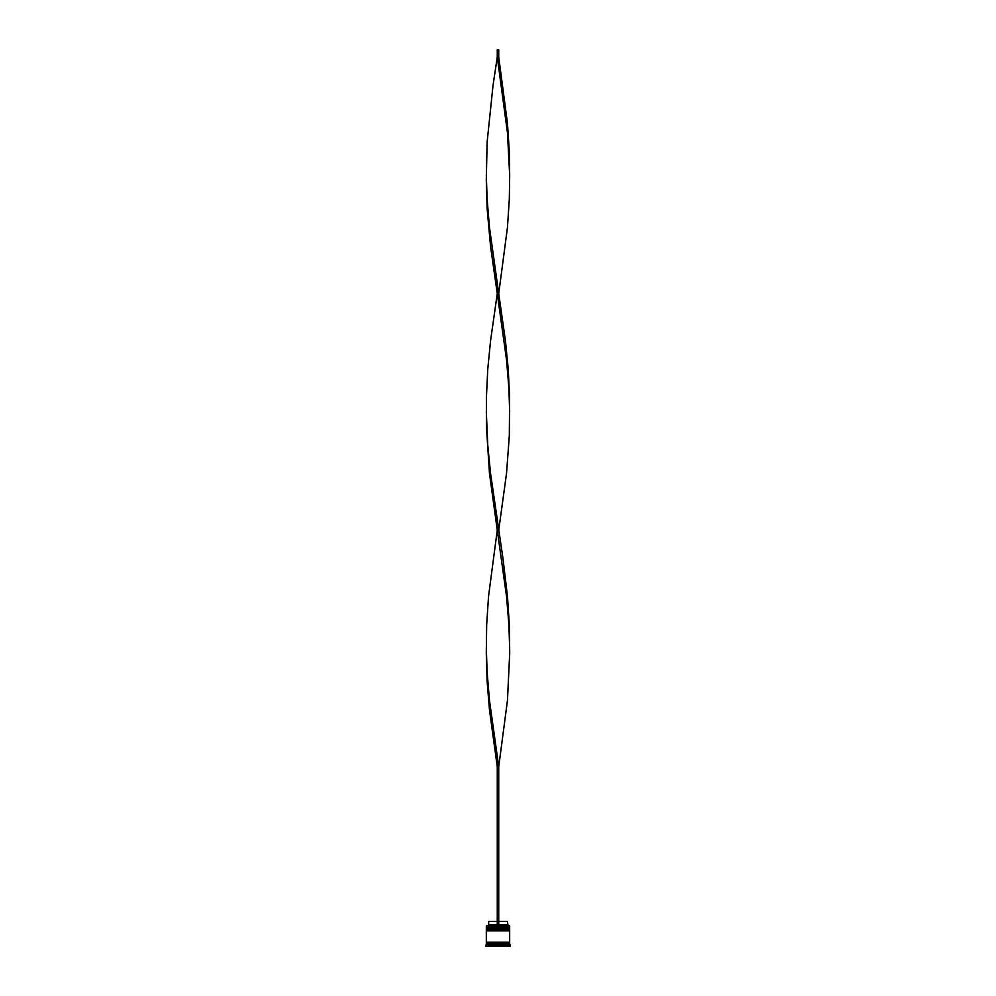 <?xml version="1.0" encoding="UTF-8"?>
<svg xmlns="http://www.w3.org/2000/svg" width="996" height="996" viewBox="0 0 996 996"><rect width="100%" height="100%" fill="white"/><g stroke="black" fill="none" stroke-linecap="round" stroke-linejoin="round"><path stroke-width="1.49" d="M509.678 928.098L486.322 928.098L486.322 927.226L509.678 927.226L486.758 927.662L509.242 927.662L509.242 928.683M486.758 928.683L509.678 928.247M509.678 930.289L486.322 930.289L486.322 929.405L509.678 929.405L486.758 929.853L509.242 929.853L509.242 930.874M486.758 930.874L509.678 930.438M486.397 942.988L486.397 942.253M509.603 942.988L509.603 942.253M486.322 925.907L509.678 925.907L486.322 925.907L486.322 927.226M486.322 944.445L486.322 942.988L509.678 942.988L509.678 944.445L486.322 944.445L485.587 946.2L510.413 946.2L510.413 945.179L485.587 945.179M509.678 944.445L510.413 945.179M509.678 925.907L509.678 927.226M509.678 929.405L509.678 928.683L486.322 928.683L486.322 929.405M509.678 930.874L486.322 930.874L486.322 942.253L509.678 942.253L509.678 930.874M498.735 921.387L507.338 921.387L508.072 925.757M507.338 925.035L498.735 925.035M497.265 925.035L488.663 925.035L487.928 925.757M497.265 921.387L488.663 921.387L488.663 925.035M498.735 925.757L498.735 766.634L497.265 766.634L489.472 709.862L487.119 681.488L486.297 653.102L486.671 624.729L488.538 596.343L497.265 530.121L489.472 473.361L486.397 426.051L486.397 397.678L487.754 369.292L490.542 340.906L497.265 293.608L490.542 246.311L487.119 208.463L486.297 180.089L487.119 142.241L493.02 85.482L497.265 57.096L498.735 57.096L507.462 123.317L509.33 151.703L509.678 175.358L507.474 132.779L497.265 57.096L497.265 49.8L498.735 49.8L498.735 57.096M497.265 925.757L497.265 766.634M486.322 648.371L487.119 672.026L489.472 700.4L498.735 766.634L507.462 700.4L509.703 653.102L509.33 624.729L507.462 596.343L502.98 558.495L490.542 473.361L487.741 444.975L486.322 411.858M509.678 648.371L508.881 624.729L506.528 596.343L497.265 530.121M498.735 530.121L506.528 473.361L509.33 435.513L509.603 397.678L508.246 369.292L505.458 340.906L498.735 293.608L507.462 227.387L509.33 199.001L509.678 175.358M498.735 293.608L489.472 227.387L487.119 199.001L486.322 175.358M509.678 411.858L508.881 388.216L506.528 359.83L497.265 293.608"/></g></svg>
